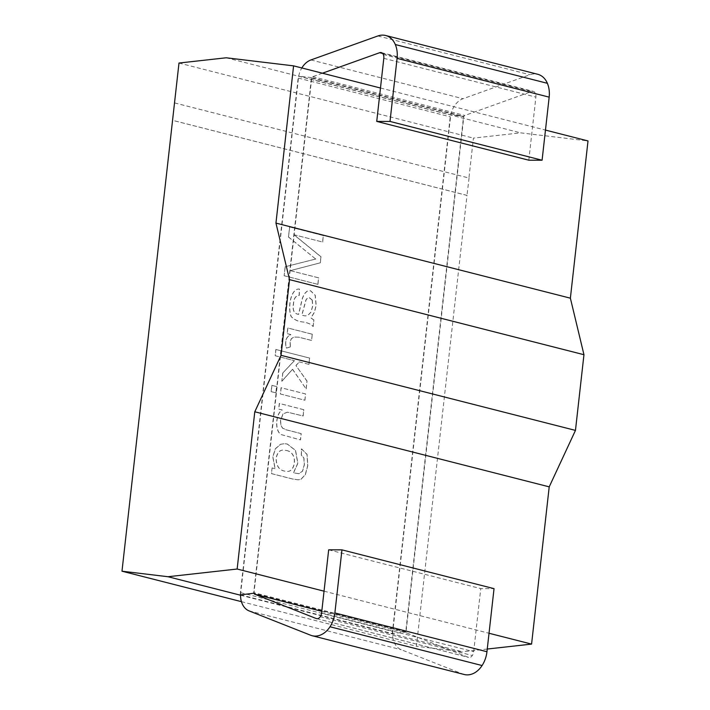 <?xml version="1.0" encoding="UTF-8"?>
<svg xmlns="http://www.w3.org/2000/svg" width="710" height="710" viewBox="0 0 710 710"><rect width="100%" height="100%" fill="white"/><g stroke="black" fill="none" stroke-linecap="round" stroke-linejoin="round"><path stroke-width="0.53" stroke-dasharray="3.55 2.66" d="M301.093 433.624L286.192 429.816L282.473 428.139L280.769 425.006L280.503 420.382L282.988 413.868L287.364 412.182L303.072 415.971L303.773 409.697L279.305 403.466L278.675 409.12L282.154 410.007C275.799 413.14 274.202 431.236 281.373 434.653L300.392 439.889L301.093 433.624M271.122 391.636L275.862 392.843L276.563 386.568L271.823 385.361L271.122 391.636L275.862 392.843M290.363 346.906L290.017 342.158L291.251 338.759L293.78 337.019L298.75 337.206L311.539 340.463L312.24 334.233L287.772 327.993L287.142 333.647L290.843 334.587C286.094 336.655 284.586 341.164 286.325 348.122L290.363 346.906M293.851 234.699L322.58 242.03L323.307 235.551L289.6 226.951L288.464 237.042L315.693 259.017L285.136 266.756L284.124 275.746L317.832 284.346L318.568 277.841L290.31 270.634L320.254 262.815L320.92 256.816L293.851 234.699L322.58 242.03M241.436 601.663L416.415 646.286L466.985 195.41L172.557 120.336M313.101 326.529L313.829 320.05L310.909 317.938L314.477 312.018L316.065 305.273L315.151 295.333L310.492 290.745L307.075 291.171L304.324 293.833L302.451 298.014L298.519 314.361C294.046 313.731 292.351 310.243 293.408 303.88C293.771 298.457 295.688 295.626 299.167 295.387L299.327 289.014C290.789 288.34 287.399 307.483 291.153 316.616C294.366 319.855 298.342 321.648 303.081 322.012C307.696 322.704 311.033 324.213 313.101 326.529M299.185 361.878L308.859 364.345L309.569 358.08L275.853 349.48L275.152 355.754L294.322 360.644L282.722 373.07L281.799 381.243L292.511 369.324L306.108 388.92L306.977 381.146L295.919 365.535L299.185 361.878L308.859 364.345M280.37 393.988L304.839 400.227L305.54 393.961L281.071 387.722L280.37 393.988L304.839 400.227M272.072 467.961L271.442 473.623L292.582 479.01L298.111 479.818L300.863 479.303L305.264 474.671L307.687 465.582L306.942 454.356L301.43 448.88L301.288 455.154L303.827 458.012L304.297 464.757L302.389 471.28L298.795 473.685L293.443 472.816L297.765 463.302L295.466 450.442L287.204 444.025L284.559 443.643L280.521 444.291L275.338 448.747L272.755 456.956L275.081 468.733L272.072 467.961L271.557 473.623L292.697 479.01L298.227 479.818L300.978 479.303L305.38 474.671L307.803 465.582L307.057 454.356L301.546 448.88L301.404 455.154L303.942 458.012L304.412 464.757L302.504 471.28L298.91 473.685L293.558 472.816L297.88 463.302L295.582 450.442L287.319 444.025L284.674 443.643L280.636 444.291L275.453 448.747L272.871 456.956L275.196 468.733L272.187 467.961M174.624 102.95L468.937 178.006L473.419 138.113L520.634 132.859L588.013 140.935M178.991 63.039L473.419 138.113M311.486 77.621L298.377 76.05L450.459 114.834L463.559 116.404L311.486 77.621L253.648 593.258L405.721 632.042L463.559 116.404M380.48 88.013L545.466 130.09M226.206 57.785L520.634 132.859M240.566 595.228L462.423 651.798L416.415 646.286M240.566 594.856L392.275 633.533L405.721 632.042M487.255 649.038L462.423 651.798M324.044 591.182L489.03 633.258M174.624 102.923L468.937 178.006M469.061 178.006L466.985 195.41M467.1 195.41L172.672 120.336M322.695 242.03L323.307 235.551M323.423 235.551L289.6 226.951M289.715 226.96L288.464 237.042M288.579 237.042L315.693 259.017M315.808 259.017L285.136 266.756M285.251 266.756L284.124 275.746M284.24 275.746L317.832 284.346M317.956 284.346L318.568 277.841M318.683 277.841L290.31 270.634M290.425 270.634L320.254 262.815M320.37 262.815L320.92 256.816M321.035 256.816L293.967 234.699M313.944 320.05L311.024 317.938L314.592 312.018L316.181 305.273L315.267 295.333L310.607 290.745L307.19 291.171L304.439 293.833L302.567 298.014L298.635 314.361C294.162 313.731 292.467 310.243 293.523 303.88C293.887 298.457 295.804 295.626 299.283 295.395L299.442 289.014C290.905 288.34 287.514 307.483 291.269 316.616C294.481 319.855 298.457 321.648 303.197 322.012C307.812 322.704 311.149 324.213 313.216 326.529L313.829 320.05M312.169 300.073L312.64 305.939L310.882 312.187L307.545 315.613L305.007 315.897L301.768 315.222L305.921 299.984L307.545 297.845L308.885 297.383L312.169 300.073M312.285 300.073L312.755 305.939L310.998 312.187L307.661 315.613L305.123 315.897L301.883 315.222L306.037 299.984L307.661 297.845L309.001 297.383L312.285 300.073M312.356 334.233L287.887 327.993L287.257 333.647L290.958 334.587C286.21 336.655 284.701 341.164 286.441 348.122L290.479 346.906L290.133 342.158L291.366 338.759L293.896 337.019L298.866 337.206L311.654 340.463L312.24 334.233M308.974 364.345L309.569 358.08M309.684 358.08L275.853 349.48M275.968 349.48L275.152 355.754M275.267 355.754L294.322 360.644M294.437 360.644L282.722 373.07M282.837 373.07L281.799 381.243M281.914 381.243L292.511 369.324M292.627 369.324L306.108 388.92M306.223 388.92L306.977 381.146M307.093 381.146L295.919 365.535M296.034 365.535L299.3 361.887M275.977 392.843L276.563 386.568M276.678 386.568L271.823 385.361M271.939 385.361L271.238 391.636M304.954 400.227L305.54 393.961M305.655 393.961L281.071 387.722M281.187 387.722L280.486 393.988M303.889 409.705L279.429 403.466L278.79 409.12L282.269 410.007C275.915 413.14 274.317 431.245 281.488 434.653L300.507 439.889L301.209 433.624L286.308 429.816L282.589 428.139L280.885 425.006L280.619 420.382L283.104 413.868L287.479 412.182L303.188 415.971L303.773 409.697M286.299 450.424C299.017 452.758 295.103 473.046 286.822 471.307C279.838 471.094 276.305 466.736 276.217 458.225C277.299 452.811 279.669 450.087 283.325 450.06L286.299 450.424M286.183 450.424C298.901 452.758 294.987 473.037 286.707 471.307C279.722 471.094 276.19 466.736 276.101 458.225C277.184 452.811 279.554 450.087 283.21 450.06L286.183 450.424M392.275 633.533L450.459 114.834M240.193 594.758L298.377 76.05M464.225 674.5A22.329 16.57 104.3 0 1 462.742 674.021L401.212 649.703A19.206 14.244 104.3 0 1 392.79 631.474L450.513 116.893A19.206 14.244 104.3 0 1 463.018 98.717L529.962 74.736A22.329 16.57 104.3 0 1 537.736 74.275M240.575 594.714A19.206 14.244 104.3 0 1 240.717 592.69L298.44 78.118A19.206 14.244 104.3 0 1 301.83 67.965M528.808 160.194L535.89 97.11A6.763 5.023 -75.7 0 0 535.393 93.276A4.677 3.47 -75.7 0 0 533.37 91.386A4.677 3.47 -75.7 0 0 531.746 91.483L464.801 115.464A1.553 1.154 -75.7 0 0 463.79 116.928L406.076 631.509A1.553 1.154 -75.7 0 0 406.75 632.974L468.272 657.291A4.677 3.47 -75.7 0 0 468.591 657.398A4.677 3.47 -75.7 0 0 472.328 655.516A6.763 5.023 -75.7 0 0 473.676 651.691L480.759 588.608L494.036 588.643M322.42 73.21L312.719 76.68A1.553 1.154 -75.7 0 0 311.717 78.153L253.994 592.726L406.076 631.509M328.677 549.824L480.759 588.608M310.661 635.237L462.742 674.021M249.139 610.919L401.212 649.703M240.717 592.69L392.79 631.474M298.44 78.118L450.513 116.893M310.945 59.942L463.018 98.717M377.88 35.962L529.962 74.736M383.808 58.335L535.89 97.11M383.32 54.501L535.393 93.276M382.681 53.472L531.746 91.483M312.719 76.68L464.801 115.464M311.717 78.153L463.79 116.928M321.781 611.31L406.75 632.974M316.829 618.676L468.272 657.291M320.254 616.741L472.328 655.516M321.603 612.908L473.676 651.691M381.297 52.602L533.37 91.386M316.509 618.614L468.591 657.398"/><path stroke-width="1.06" d="M121.987 571.204L178.991 63.039L226.206 57.785L293.585 65.861L275.95 223.1L289.529 279.633L281.036 355.328L254.783 411.782L237.149 569.029L167.995 576.724L121.987 571.204L241.436 601.663M293.585 65.861L380.48 88.013M545.466 130.09L588.013 140.935L570.378 298.182L583.957 354.716L575.464 430.402L549.212 486.856L531.577 644.103L487.255 649.038M167.995 576.724L240.566 595.228M253.648 593.258L240.566 594.856M237.149 569.029L324.044 591.182M489.03 633.258L531.577 644.103M254.783 411.782L549.212 486.856M281.036 355.328L575.464 430.402M289.529 279.633L583.957 354.716M275.95 223.1L570.378 298.182M253.994 592.726A1.553 1.154 -75.7 0 0 254.677 594.199L316.198 618.516A4.677 3.47 -75.7 0 0 316.509 618.614A4.677 3.47 -75.7 0 0 320.254 616.741A6.763 5.023 -75.7 0 0 321.603 612.908L328.677 549.824L341.954 549.859L494.036 588.643L486.953 651.727A24.424 18.123 104.3 0 1 482.081 665.536A22.329 16.57 104.3 0 1 464.225 674.5L312.151 635.725A22.329 16.57 104.3 0 1 310.661 635.237L249.139 610.919A19.206 14.244 104.3 0 1 240.575 594.714M341.954 549.859L334.88 612.943A24.424 18.123 104.3 0 1 329.999 626.761A22.329 16.57 104.3 0 1 312.151 635.725M301.83 67.965A19.206 14.244 104.3 0 1 310.945 59.942L377.88 35.962A22.329 16.57 104.3 0 1 385.654 35.5A22.329 16.57 104.3 0 1 395.31 44.535A24.424 18.123 104.3 0 1 397.085 58.362L390.012 121.445L542.085 160.229L528.808 160.194L376.735 121.41L383.808 58.335A6.763 5.023 -75.7 0 0 383.32 54.501A4.677 3.47 -75.7 0 0 381.297 52.602A4.677 3.47 -75.7 0 0 379.664 52.7L322.42 73.21M385.654 35.5L537.736 74.275A22.329 16.57 104.3 0 1 547.383 83.31A24.424 18.123 104.3 0 1 549.167 97.146L542.085 160.229M390.012 121.445L376.735 121.41M329.999 626.761L482.081 665.536M395.31 44.535L547.383 83.31M397.085 58.362L549.167 97.146M379.664 52.7L382.681 53.472M254.677 594.199L321.781 611.31M316.198 618.516L316.829 618.676M334.88 612.943L486.953 651.727"/></g></svg>
